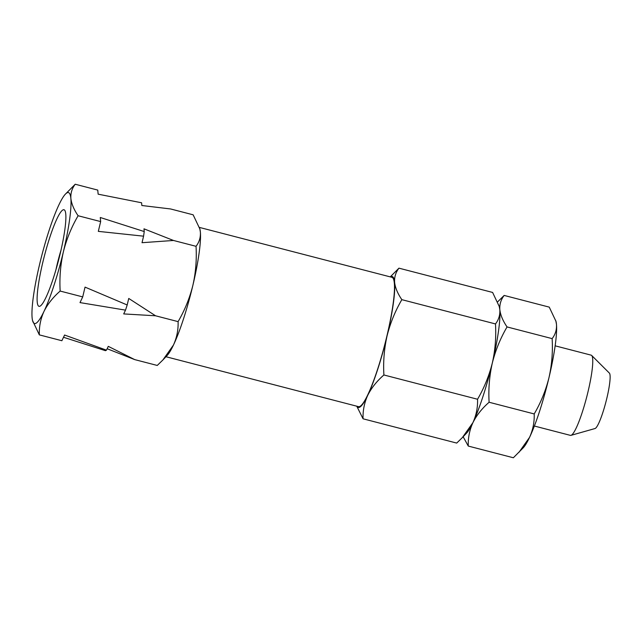 <?xml version="1.0" encoding="UTF-8"?>
<svg xmlns="http://www.w3.org/2000/svg" width="642" height="642" viewBox="0 0 642 642"><rect width="100%" height="100%" fill="white"/><g stroke="black" fill="none" stroke-linecap="round" stroke-linejoin="round"><path stroke-width="0.96" d="M61.062 249.979A37.196 5.513 -75.5 0 0 57.106 264.592A37.196 5.513 -75.5 0 0 55.934 269.776M42.741 262.602A49.883 7.399 -75.5 0 0 40.189 306.073A49.883 7.399 -75.5 0 0 58.647 259.914A49.883 7.399 -75.5 0 0 64.938 210.6A49.883 7.399 -75.5 0 0 42.741 262.602M59.016 204.654A67.635 10.031 -75.5 0 0 39.627 264.223A67.635 10.031 -75.5 0 0 32.1 317.63A67.635 10.031 -75.5 0 0 32.581 320.631A67.635 10.031 -75.5 0 0 43.961 311.466A67.635 10.031 -75.5 0 0 63.357 251.905A67.635 10.031 -75.5 0 0 70.877 198.49A67.635 10.031 -75.5 0 0 65.356 194.181A67.635 10.031 -75.5 0 0 59.016 204.654M32.581 320.631L39.331 334.875C39.042 326.77 40.582 318.962 43.961 311.466C47.669 304.043 53.069 297.238 60.163 291.059C59.385 277.914 60.452 264.865 63.357 251.905C66.535 239.185 71.455 227.132 78.107 215.744C73.942 209.637 71.535 203.891 70.877 198.49C70.54 193.162 71.992 188.411 75.218 184.238L65.356 194.181M199.734 228.456L200.376 232.059A67.635 10.031 -75.5 0 0 199.895 229.058L193.146 214.813L170.603 208.963L141.842 205.504L141.593 202.776L98.138 194.173L97.761 190.088L75.218 184.238M143.985 228.825L173.492 240.469L142.026 242.7L143.583 236.176L98.322 231.369L100.65 221.586L100.28 217.494L144.233 231.553L143.985 228.825M143.583 236.176L144.233 231.553M173.492 240.469L196.035 246.311C196.805 259.625 195.746 272.673 192.849 285.465A67.635 10.031 -75.5 0 0 200.376 232.059C200.713 237.388 199.261 242.138 196.035 246.311M78.107 215.744L100.65 221.586M128.745 298.45L155.549 315.784L123.705 313.922L125.511 310.134L80.001 302.599L82.714 296.901L85.041 287.118L127.188 304.974L128.745 298.45M125.511 310.134L127.188 304.974M155.549 315.784L178.091 321.626C178.388 329.739 176.839 337.548 173.46 345.035A67.635 10.031 -75.5 0 0 192.849 285.465C189.599 298.345 184.679 310.399 178.091 321.626M60.163 291.059L82.714 296.901M39.331 334.875L61.873 340.725L64.577 335.028L106.476 350.155L108.281 346.359L134.716 359.608L107.158 348.734M106.476 350.155L105.449 350.684L63.51 337.275M134.716 359.608L157.258 365.45L162.875 359.985L173.46 345.035A67.635 10.031 -75.5 0 1 167.113 355.507L162.875 359.985M165.957 356.727L358.461 406.635A66.792 9.903 -75.5 0 0 384.807 344.465A66.792 9.903 -75.5 0 0 391.981 277.328L199.445 227.42M499.243 306.322A67.635 10.031 104.5 0 1 499.829 309.685A67.635 10.031 104.5 0 1 492.302 363.091C495.48 350.38 500.399 338.326 507.052 326.93C502.887 320.831 500.479 315.086 499.829 309.685C499.492 304.356 500.937 299.605 504.163 295.432L497.719 301.772M390.448 276.935A67.635 10.031 104.5 0 1 394.613 282.408C394.276 277.087 395.721 272.336 398.947 268.163L492.599 292.439L499.348 306.683A67.635 10.031 104.5 0 1 499.829 309.685A67.635 10.031 104.5 0 1 492.302 363.091A67.635 10.031 104.5 0 1 472.913 422.661C476.621 415.238 482.014 408.432 489.108 402.253C488.329 389.108 489.397 376.052 492.302 363.091A67.635 10.031 104.5 0 1 472.913 422.661A67.635 10.031 104.5 0 1 465.386 434.177M463.147 436.745L468.275 446.07C467.986 437.956 469.527 430.156 472.913 422.661L462.328 437.611L456.711 443.076L363.059 418.801C362.77 410.687 364.319 402.887 367.697 395.392A67.635 10.031 104.5 0 1 356.936 406.234M555.153 345.829L591.202 355.17A41.425 6.139 104.5 0 1 591.675 355.459L609.378 373.098A28.746 4.261 104.5 0 1 606.875 398.104A28.746 4.261 104.5 0 1 595.006 428.535L570.963 435.356A41.425 6.139 104.5 0 1 570.409 435.372L534.369 426.031M591.675 355.459A41.425 6.139 104.5 0 1 588.072 391.5A41.425 6.139 104.5 0 1 570.963 435.356M504.163 295.432L549.247 307.125L555.996 321.369A67.635 10.031 104.5 0 1 556.478 324.37C556.815 329.699 555.37 334.45 552.144 338.623C552.906 351.936 551.847 364.985 548.95 377.777A67.635 10.031 104.5 0 1 529.562 437.346A67.635 10.031 104.5 0 1 523.222 447.819L513.359 457.762L468.275 446.07M555.836 320.767L556.478 324.37A67.635 10.031 104.5 0 1 548.95 377.777C545.708 390.649 540.789 402.703 534.2 413.938C534.489 422.051 532.94 429.859 529.562 437.346L518.977 452.297M534.2 413.938L489.108 402.253M552.144 338.623L507.052 326.93M499.187 306.082L499.829 309.685C500.158 315.013 498.714 319.764 495.488 323.937C496.258 337.251 495.191 350.299 492.302 363.091C489.052 375.963 484.132 388.017 477.544 399.252C477.833 407.365 476.292 415.173 472.913 422.661A67.635 10.031 104.5 0 1 466.565 433.133L462.328 437.611M356.759 406.185L363.059 418.801M398.947 268.163L390.248 276.879M394.613 282.408A67.635 10.031 104.5 0 1 387.086 335.822C390.272 323.103 395.191 311.049 401.844 299.662C397.679 293.563 395.263 287.809 394.613 282.408M367.697 395.392C371.405 387.961 376.806 381.163 383.9 374.976C383.122 361.831 384.181 348.783 387.086 335.822A67.635 10.031 104.5 0 1 367.697 395.392M401.844 299.662L495.488 323.937M383.9 374.976L477.544 399.252"/></g></svg>
